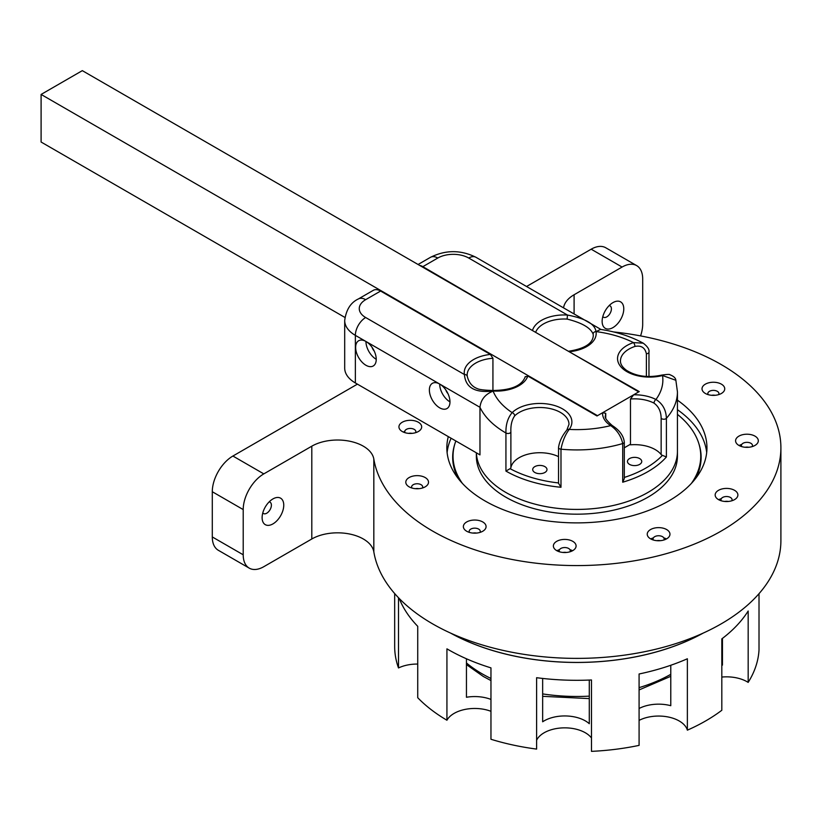 <?xml version="1.0" encoding="UTF-8"?>
<svg xmlns="http://www.w3.org/2000/svg" width="822" height="822" viewBox="0 0 822 822"><rect width="100%" height="100%" fill="white"/><g stroke="black" fill="none" stroke-linecap="round" stroke-linejoin="round"><path stroke-width="1.23" d="M451.227 633.382A182.145 105.165 0 0 0 702.563 633.382M455.85 440.972A123.855 71.514 0 0 0 453.035 456.128A123.855 71.514 0 0 0 462.416 483.428M691.374 483.428A123.855 71.514 0 0 0 700.755 456.128A123.855 71.514 0 0 0 677.441 414.37M403.52 432.146L404.866 431.016M572.554 550.74A11.364 6.566 0 0 0 569.954 549.671M559.515 549.671A11.364 6.566 0 0 0 556.905 550.74M666.426 538.944A11.364 6.566 0 0 0 663.816 537.876M653.387 537.876A11.364 6.566 0 0 0 650.777 538.944M721.315 498.656A11.364 6.566 0 0 0 718.705 499.735M741.732 444.466A11.364 6.566 0 0 0 739.122 445.534M698.977 444.065A124.225 71.719 180 0 1 701.125 457.32A124.225 71.719 180 0 1 695.576 478.507M458.224 478.507A124.225 71.719 180 0 1 452.675 457.32A124.225 71.719 180 0 1 454.813 444.065M568.372 351.271L639.239 391.58L633.67 394.796L630.474 399.019A29.14 16.83 180 0 1 654.014 403.119C658.638 406.469 661.022 411.514 661.145 418.254A2.918 1.685 0 0 0 663.734 419.241A2.918 1.685 0 0 0 666.395 418.326A100.541 58.054 0 0 0 677.441 391.878L677.441 451.37A100.541 58.054 180 0 1 578.154 509.414A100.541 58.054 180 0 1 476.38 452.83A100.541 58.054 180 0 0 505.797 492.419A100.541 58.054 180 0 0 615.37 504.996A100.541 58.054 180 0 0 677.441 451.37L677.441 456.128A100.541 58.054 180 0 1 615.37 509.753A100.541 58.054 180 0 1 505.797 497.176A100.541 58.054 180 0 1 476.349 456.128L476.349 452.809M639.084 708.492A29.14 16.83 180 0 1 670.783 705.697L670.783 665.275M490.96 711.318A29.14 16.83 -0 0 0 446.932 720.236L446.932 648.846A182.217 105.206 -0 0 0 490.96 667.875L490.96 739.266A182.217 105.206 -0 0 0 514.87 745.41A182.217 105.206 -0 0 0 536.612 749.089L536.612 677.708A182.217 105.206 -0 0 0 591.48 679.969L591.48 751.359A182.217 105.206 -0 0 0 639.084 745.379L639.084 673.989A182.217 105.206 -0 0 0 687.367 658.771L687.367 730.162A29.14 16.83 -0 0 0 668.245 717A29.14 16.83 -0 0 0 639.084 720.391M399.235 598.498A182.217 105.206 -0 0 0 417.73 626.323L417.73 697.714A182.217 105.206 -0 0 0 446.932 720.236M417.73 664.063A29.14 16.83 -0 0 0 398.506 667.957L398.506 597.748M721.819 665.162A29.14 16.83 180 0 1 722.456 665.111L722.456 638.386M687.367 730.162A182.217 105.206 -0 0 0 721.819 710.27L721.819 638.879A182.217 105.206 -0 0 0 748.174 611.013L748.174 682.394A29.14 16.83 -0 0 0 721.819 677.061M591.48 737.981A29.14 16.83 -0 0 0 562.659 727.891A29.14 16.83 -0 0 0 536.612 740.252M542.654 678.438L542.654 721.788A29.14 16.83 180 0 1 589.292 723.72L589.292 680.061M748.174 682.394A182.217 105.206 -0 0 0 759.014 649.997L759.014 593.679M466.444 658.782L466.444 697.262A29.14 16.83 180 0 1 490.96 699.419M394.673 593.556L394.673 646.493A182.217 105.206 -0 0 0 398.506 667.957M450.641 633.115A182.217 105.206 -0 0 0 514.87 656.182A182.217 105.206 -0 0 0 703.149 633.115M741.732 446.603A5.538 3.196 180 0 1 741.413 445.534A5.538 3.196 180 0 1 746.951 442.339A5.538 3.196 180 0 1 752.49 445.534A5.538 3.196 180 0 1 752.171 446.603M738.916 445.421A11.364 6.566 0 0 0 754.986 445.421A11.364 6.566 0 0 0 754.986 436.133A11.364 6.566 0 0 0 738.916 436.133A11.364 6.566 0 0 0 738.916 445.421L738.916 445.421M613.531 331.934A204 117.782 180 0 1 780.9 447.795A204 117.782 180 0 1 586.641 565.444A204 117.782 180 0 1 373.825 459.046A36.425 21.033 0 0 0 349.874 441.26A36.425 21.033 0 0 0 311.805 446.182L263.811 473.883L232.903 456.035L357.426 384.141M526.553 286.498L591.172 249.2L622.079 267.047L574.095 294.749A36.425 21.033 0 0 0 563.553 307.86M705.338 393.45A11.364 6.566 0 0 0 721.418 393.45A11.364 6.566 0 0 0 721.418 384.172A11.364 6.566 0 0 0 705.338 384.172A11.364 6.566 0 0 0 705.338 393.45L705.338 393.45M402.266 431.519A11.364 6.566 0 0 0 418.336 431.519A11.364 6.566 0 0 0 418.336 422.231A11.364 6.566 0 0 0 402.266 422.231A11.364 6.566 0 0 0 402.266 431.519L402.266 431.519M466.691 531.238A11.364 6.566 0 0 0 482.761 531.238A11.364 6.566 0 0 0 482.761 521.96A11.364 6.566 0 0 0 466.691 521.96A11.364 6.566 0 0 0 466.691 531.238L466.691 531.238M556.699 550.617A11.364 6.566 0 0 0 572.77 550.617A11.364 6.566 0 0 0 572.77 541.338A11.364 6.566 0 0 0 556.699 541.338A11.364 6.566 0 0 0 556.699 550.617L556.699 550.617M448.298 436.605A130.051 75.09 0 0 0 446.839 447.795A130.051 75.09 0 0 0 484.939 500.896A130.051 75.09 0 0 0 626.662 517.172A130.051 75.09 0 0 0 706.951 447.795A130.051 75.09 0 0 0 677.441 400.17M650.562 538.831A11.364 6.566 0 0 0 666.642 538.831A11.364 6.566 0 0 0 666.642 529.553A11.364 6.566 0 0 0 650.562 529.553A11.364 6.566 0 0 0 650.562 538.831L650.562 538.831M718.49 499.612A11.364 6.566 0 0 0 734.57 499.612A11.364 6.566 0 0 0 734.57 490.333A11.364 6.566 0 0 0 718.49 490.333A11.364 6.566 0 0 0 718.49 499.612L718.49 499.612M409.12 486.84A11.364 6.566 0 0 0 425.19 486.84A11.364 6.566 0 0 0 425.19 477.561A11.364 6.566 0 0 0 409.12 477.561A11.364 6.566 0 0 0 409.12 486.84L409.12 486.84M748.698 447.26A5.538 3.196 0 0 0 745.205 447.26M708.163 394.642A5.538 3.196 180 0 1 707.845 393.574A5.538 3.196 180 0 1 713.383 390.378A5.538 3.196 180 0 1 718.921 393.574A5.538 3.196 180 0 1 718.592 394.642M715.119 395.3A5.538 3.196 0 0 0 711.636 395.3M405.082 432.701A5.538 3.196 180 0 1 404.763 431.632A5.538 3.196 180 0 1 410.301 428.437A5.538 3.196 180 0 1 415.84 431.632A5.538 3.196 180 0 1 415.521 432.701M412.048 433.358A5.538 3.196 0 0 0 408.555 433.358M411.935 488.021A5.538 3.196 180 0 1 411.617 486.953A5.538 3.196 180 0 1 417.155 483.757A5.538 3.196 180 0 1 422.693 486.953A5.538 3.196 180 0 1 422.374 488.021M418.901 488.679A5.538 3.196 0 0 0 415.408 488.679M469.506 532.43A5.538 3.196 180 0 1 469.187 531.351A5.538 3.196 180 0 1 474.726 528.156A5.538 3.196 180 0 1 480.264 531.351A5.538 3.196 180 0 1 479.945 532.43M476.472 533.077A5.538 3.196 0 0 0 472.979 533.077M721.315 500.804A5.538 3.196 180 0 1 720.997 499.735A5.538 3.196 180 0 1 726.535 496.529A5.538 3.196 180 0 1 732.063 499.735A5.538 3.196 180 0 1 731.744 500.804M728.271 501.451A5.538 3.196 0 0 0 724.788 501.451M559.515 551.809A5.538 3.196 180 0 1 559.196 550.74A5.538 3.196 180 0 1 564.735 547.544A5.538 3.196 180 0 1 570.273 550.74A5.538 3.196 180 0 1 569.954 551.809M566.481 552.466A5.538 3.196 0 0 0 562.988 552.466M653.387 540.023A5.538 3.196 180 0 1 653.069 538.944A5.538 3.196 180 0 1 658.607 535.749A5.538 3.196 180 0 1 664.135 538.944A5.538 3.196 180 0 1 663.816 540.023M660.343 540.671A5.538 3.196 0 0 0 656.86 540.671M269.164 501.882A6.555 3.781 -60 0 1 270.027 502.16A6.555 3.781 -60 0 1 271.394 505.17A6.555 3.781 -60 0 1 268.527 511.767A6.555 3.781 -60 0 1 263.472 513.524A6.555 3.781 -60 0 1 262.793 512.918M283.754 505.17A15.299 8.837 120 0 0 272.935 498.923A15.299 8.837 120 0 0 262.115 517.655A15.299 8.837 120 0 0 272.935 523.902A15.299 8.837 120 0 0 283.754 505.17M232.903 456.035A29.14 16.83 120 0 0 212.292 491.731L243.209 509.578A29.14 16.83 -60 0 1 263.811 473.883M243.209 509.578L243.209 554.788L212.292 536.941A29.14 16.83 120 0 0 218.333 550.288L249.241 568.136A29.14 16.83 -60 0 1 243.209 554.788M311.805 446.182L311.805 538.985L263.811 566.687A29.14 16.83 -60 0 1 249.241 568.136M609.194 305.568A6.555 3.781 -60 0 1 610.058 305.856A6.555 3.781 -60 0 1 611.414 308.856A6.555 3.781 -60 0 1 608.547 315.453A6.555 3.781 -60 0 1 603.502 317.21A6.555 3.781 -60 0 1 602.814 316.604M623.775 308.856A15.299 8.837 120 0 0 612.955 302.609A15.299 8.837 120 0 0 602.136 321.351A15.299 8.837 120 0 0 612.955 327.598A15.299 8.837 120 0 0 623.775 308.856M622.079 267.047A29.14 16.83 -60 0 1 636.649 265.598A29.14 16.83 -60 0 1 642.691 278.935L642.691 324.156A29.14 16.83 -60 0 1 640.564 335.9M212.292 491.731L212.292 536.941M636.649 265.598L605.742 247.751A29.14 16.83 120 0 0 591.172 249.2M311.805 538.985A36.425 21.033 180 0 1 349.874 534.064A36.425 21.033 180 0 1 373.825 551.85L373.825 459.046M780.9 447.795L780.9 540.599A204 117.782 180 0 1 586.641 658.247A204 117.782 180 0 1 373.825 551.85M706.684 452.562A130.051 75.09 0 0 0 677.441 409.695M451.114 438.239A130.051 75.09 0 0 0 447.106 452.562M638.715 391.878L82.313 70.641L41.1 94.438L597.502 415.675L638.715 391.878M630.474 444.229L624.299 447.795M344.911 317.436L41.1 142.031L41.1 94.438M505.931 471.078A100.541 58.054 0 0 0 560.984 487.271L558.528 483.264L558.528 447.538A2.918 1.685 0 0 0 558.528 447.538A2.918 1.685 0 0 0 560.984 449.192C562.495 441.301 565.228 434.715 569.184 429.413A32.058 18.505 0 0 0 554.408 405.472A32.058 18.505 0 0 0 512.157 412.634C507.78 417.812 505.715 424.594 505.931 432.999L505.931 471.078L510.082 468.674A2.918 1.685 180 0 0 510.883 467.687A29.14 16.83 180 0 1 528.988 453.939A29.14 16.83 180 0 1 558.528 456.631M534.803 472.465A7.141 4.12 0 0 0 542.582 473.359A7.141 4.12 0 0 0 546.99 469.547A7.141 4.12 0 0 0 539.849 465.427A7.141 4.12 0 0 0 532.707 469.547A7.141 4.12 0 0 0 534.803 472.465M661.145 418.254L661.145 454.545A2.918 1.685 180 0 0 662.44 455.337L666.395 456.991L666.395 418.326C666.097 409.931 662.614 403.653 655.946 399.492A32.058 18.505 0 0 0 633.67 394.796M622.706 482.216L624.299 478.62L624.299 442.051A2.918 1.685 180 0 1 624.299 442.051A2.918 1.685 180 0 1 624.299 442.061A2.918 1.685 180 0 1 622.706 443.551L622.706 482.216A100.541 58.054 0 0 0 666.395 456.991M661.145 454.545A29.14 16.83 0 0 0 630.474 444.825L630.474 399.019M629.549 464.399A7.141 4.12 0 0 0 637.327 465.293A7.141 4.12 0 0 0 641.735 461.481A7.141 4.12 0 0 0 634.594 457.361A7.141 4.12 0 0 0 627.453 461.481A7.141 4.12 0 0 0 629.549 464.399M419.641 265.393A14.57 8.415 60 0 1 422.857 266.657L534.3 331.595M535.615 332.355A29.14 16.83 180 0 1 567.149 319.09L567.447 315.042A32.058 18.505 0 0 0 532.625 330.033M567.149 319.09C581.904 322.789 590.566 327.783 593.114 334.081A2.918 2.363 -10.2 0 1 596.012 331.533C594.881 323.96 585.367 318.463 567.447 315.042L468.704 258.026A21.855 12.618 180 0 0 437.797 258.026L422.857 266.657M612.287 425.57A2.918 1.778 122.9 0 0 612.267 425.56C606.636 420.648 604.365 417.36 605.454 415.675A29.14 16.83 180 0 1 605.742 413.291L602.557 412.757L596.988 415.973L527.806 376.024L525.248 376.928M525.279 376.568C522.176 385.569 511.469 390.203 493.149 390.491L492.974 391.015A32.058 18.505 0 0 0 527.806 376.024M467.317 376.733A2.918 2.363 169.8 0 0 467.286 376.394A2.918 2.363 169.8 0 0 464.409 374.524C465.54 387.635 475.065 393.132 492.974 391.015L493.108 391.097C485.186 394.272 480.808 399.677 479.966 407.301A100.541 58.054 0 0 0 505.931 432.999A2.918 1.685 180 0 0 508.952 433.4A2.918 1.685 180 0 0 510.883 431.992C510.585 425.272 511.849 419.898 514.675 415.87A2.918 2.055 -134.7 0 0 512.157 412.634A85.971 49.639 180 0 1 493.108 391.097M467.225 376.168A29.14 16.83 180 0 1 467.153 374.986A29.14 16.83 180 0 1 492.933 358.279L490.374 354.426L380.607 291.05A14.57 8.415 -120 0 0 373.322 290.32L358.382 298.951A14.57 8.415 60 0 1 365.667 299.67L380.607 291.05M492.933 358.279L492.933 390.481M514.675 415.87A29.14 16.83 180 0 1 547.452 408.092A29.14 16.83 180 0 1 568.988 424.337L566.872 430.029A2.918 2.178 37.3 0 1 569.184 429.413A85.971 49.639 180 0 0 610.684 425.621C617.014 429.968 621.021 435.948 622.706 443.551A100.541 58.054 0 0 1 560.984 449.192L560.984 487.271M624.288 442.061C623.6 435.804 619.593 430.296 612.267 425.549A2.918 1.778 122.9 0 0 612.267 425.549A2.918 1.778 122.9 0 0 610.684 425.621A32.058 18.505 0 0 1 602.557 412.757M605.742 413.291L605.742 417.802M654.014 403.119A2.918 1.582 -62.7 0 1 655.946 399.492A85.971 49.639 180 0 0 662.522 375.531L675.869 380.288C675.684 378.079 673.711 376.24 669.971 374.76C669.786 374.205 667.063 374.318 661.802 375.089A2.918 0.956 75.7 0 1 662.522 375.531A32.058 18.505 0 0 1 621.042 366.992A32.058 18.505 0 0 1 633.464 342.599A2.918 1.202 -108.6 0 1 634.933 346.432C641.201 345.209 645.023 347.655 646.38 353.768A2.918 1.685 -0 0 0 648.969 352.093L648.969 352.093A2.918 1.685 -0 0 0 648.969 352.083L648.969 376.558M643.215 343.175L633.464 342.599A85.971 49.639 180 0 0 596.145 331.605L600.522 329.406C616.49 331.79 630.731 336.383 643.225 343.175C647.592 346.504 649.503 349.484 648.969 352.093M449.983 401.886A14.57 8.415 60 0 1 439.678 384.038A14.57 8.415 60 0 1 449.192 396.882A14.57 8.415 60 0 1 446.963 408.555A14.57 8.415 60 0 1 435.732 404.65A14.57 8.415 60 0 1 429.372 389.988A14.57 8.415 60 0 1 432.393 383.319A14.57 8.415 60 0 1 439.678 384.038L479.966 407.301L479.966 454.895L355.361 382.96L355.361 335.366A14.57 8.415 -60 0 1 365.667 317.518A21.855 12.618 180 0 1 365.667 299.67M376.25 359.317A14.57 8.415 60 0 1 365.944 341.469A14.57 8.415 60 0 1 375.459 354.313A14.57 8.415 60 0 1 373.229 365.985A14.57 8.415 60 0 1 361.999 362.091A14.57 8.415 60 0 1 355.638 347.418A14.57 8.415 60 0 1 358.659 340.75A14.57 8.415 60 0 1 365.944 341.469L439.678 384.038M358.382 298.951C350.717 302.517 346.154 309.699 344.695 320.498L344.695 368.081A36.425 21.033 0 0 0 355.361 382.96M445.812 389.916A6.555 3.781 -120 0 0 447.959 393.635M372.078 347.346A6.555 3.781 -120 0 0 374.226 351.076M490.96 678.489A134.058 77.402 180 0 1 482.103 673.804A134.058 77.402 180 0 1 466.444 662.943M670.783 674.328A134.058 77.402 180 0 1 639.084 687.644M589.292 696.142A134.058 77.402 180 0 1 542.654 693.912M574.095 313.942L574.095 294.749M558.528 482.935A97.633 56.369 180 0 1 510.082 468.674M662.44 455.337A97.633 56.369 180 0 1 624.299 477.448M570.047 351.641A32.058 18.505 0 0 0 596.012 331.533L596.145 331.605M593.114 334.081A29.14 16.83 180 0 1 593.279 335.828C592.631 343.637 584.401 348.775 568.577 351.23M490.374 354.426A32.058 18.505 0 0 0 464.409 374.524L365.667 317.518M510.883 467.687L510.883 431.992M558.528 447.497A2.918 1.685 0 0 0 558.528 447.528C559.392 441.476 562.176 435.65 566.872 430.029M661.802 375.089C647.911 377.986 636.115 376.384 626.415 370.27C622.367 367.218 620.384 364.115 620.456 360.971A29.14 16.83 180 0 1 634.933 346.432M646.38 353.768L646.38 376.466M600.985 329.478L475.989 257.307A14.57 8.415 120 0 0 468.704 258.026M475.989 257.307C460.834 249.785 445.668 249.785 430.512 257.307A14.57 8.415 60 0 1 437.797 258.026M344.695 320.498A36.425 21.033 0 0 0 355.361 335.366L365.944 341.469M490.96 680.565L483.305 676.475L466.444 664.597M670.783 676.301L639.084 689.935M589.292 698.608L542.654 696.326M700.755 462.807L700.755 456.128M453.035 462.807L453.035 456.128M493.149 390.491C484.374 390.255 479.041 389.607 477.13 388.539C472.095 386.566 468.807 382.518 467.286 376.394L467.153 374.986M677.441 391.878L675.869 380.288M430.512 257.307L418.069 264.489"/></g></svg>
